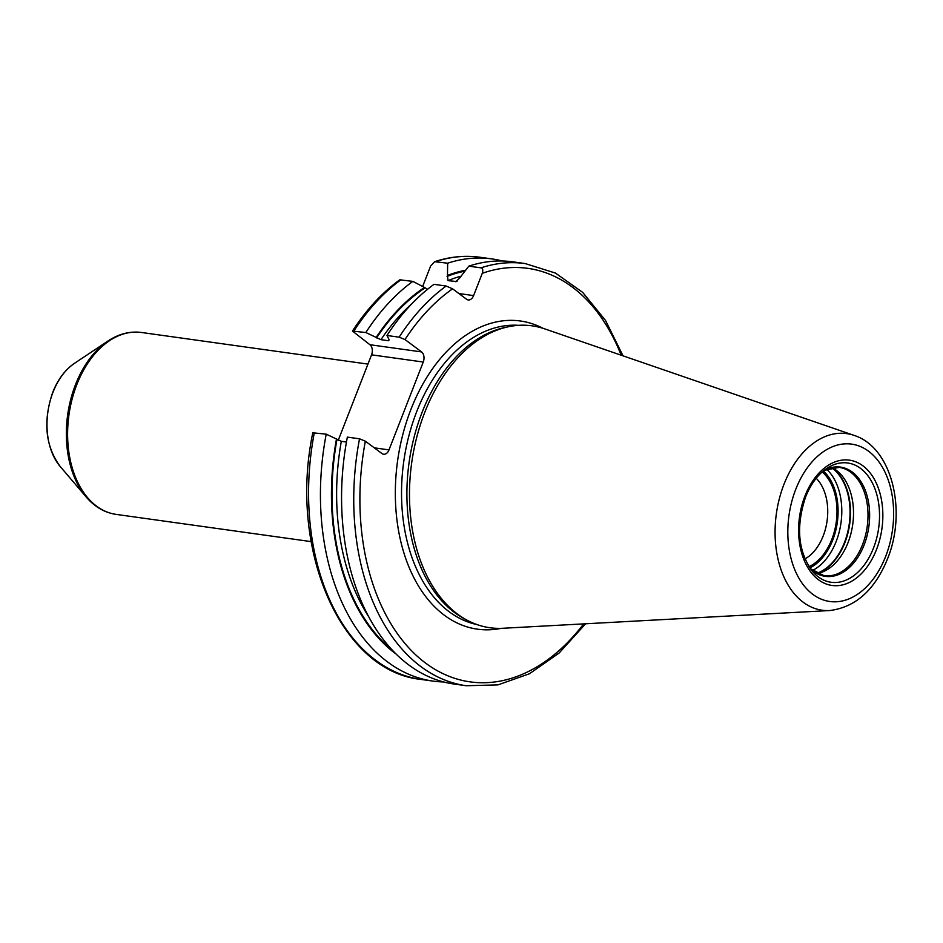 <?xml version="1.0" encoding="UTF-8"?>
<svg xmlns="http://www.w3.org/2000/svg" width="943" height="943" viewBox="0 0 943 943"><rect width="100%" height="100%" fill="white"/><g stroke="black" fill="none" stroke-linecap="round" stroke-linejoin="round"><path stroke-width="1.41" d="M829.628 610.545L502.784 628.274A152.412 100.312 -82.1 0 1 467.256 620.294A152.412 100.312 -82.1 0 1 424.704 412.527A152.412 100.312 97.9 0 1 508.23 326.785A152.412 100.312 97.9 0 1 544.582 328.836L854.075 435.383A89.161 58.678 97.9 0 0 783.963 484.348A89.161 58.678 -82.1 0 0 829.628 610.545C855.513 607.327 874.809 590.094 887.528 558.845C907.083 511.247 892.326 447.501 854.075 435.383M508.23 326.785L504.859 327.504A151.198 99.51 97.9 0 0 422.004 412.562A151.198 99.51 -82.1 0 0 464.215 618.679L467.256 620.294M352.458 331.076L365.837 332.525A213.13 140.271 -82.1 0 1 412.857 281.379L399.761 279.835C382.033 292.719 366.261 309.799 352.458 331.076L369.915 344.714A7.65 5.033 97.9 0 1 371.566 354.827L338.242 440.298M465.488 270.252A203.075 133.647 97.9 0 0 447.454 275.439L447.666 263.203L434.617 261.683L430.597 266.103L422.653 286.472M583.658 623.889A208.757 137.395 -82.1 0 1 420.566 659.122A208.757 137.395 -82.1 0 1 365.354 441.183L381.974 453.559A7.65 5.033 -82.1 0 0 383.612 454.243A7.65 5.033 -82.1 0 0 388.999 449.894L423.254 362.041A7.65 5.033 -82.1 0 0 421.604 351.928L404.983 339.551L399.148 337.181L386.972 335.484L389.046 339.645L388.54 340.741L380.948 339.68L365.837 332.525M480.977 267.847L468.801 266.15A213.13 140.271 -82.1 0 1 513.016 261.859L525.192 263.568A213.13 140.271 97.9 0 0 480.977 267.847C482.781 268.142 483.217 269.969 482.286 273.317L473.598 295.595A7.65 5.033 -82.1 0 1 468.211 299.945A7.65 5.033 -82.1 0 1 466.573 299.261L452.581 288.829L446.169 286.035L433.992 284.338A213.13 140.271 -82.1 0 0 386.972 335.484M365.354 441.183L359.531 438.813L347.354 437.116A213.13 140.271 -82.1 0 0 454.078 684.04L466.255 685.738A213.13 140.271 -82.1 0 1 359.531 438.813M346.446 442.031L341.331 441.312L326.219 434.157L312.793 432.813C288.31 549.144 340.576 671.263 421.097 679.431A213.13 140.271 -82.1 0 1 314.361 432.507M389.2 339.763A198.973 130.959 97.9 0 0 388.54 340.741L389.046 339.645M447.666 263.203A213.13 140.271 -82.1 0 1 491.881 258.912A213.13 140.271 -82.1 0 1 502.36 260.999M447.454 275.439L448.008 280.637L456.636 281.533M457.709 280.849A198.973 130.959 97.9 0 0 455.599 281.698L459.559 278.15L468.801 266.15M427.556 289.277L424.503 287.438A203.075 133.647 97.9 0 0 376.092 337.535M412.857 281.379L424.503 287.438M443.599 681.954A213.13 140.271 -82.1 0 1 432.943 681.094A213.13 140.271 -82.1 0 1 326.219 434.157M395.777 653.794A203.075 133.647 -82.1 0 1 336.462 439.167M817.098 573.521A54.682 35.987 -82.1 0 0 818.088 573.332A54.682 35.987 -82.1 0 0 848.052 542.567A54.682 35.987 97.9 0 0 832.787 468.023A54.682 35.987 97.9 0 0 831.879 467.563M822.202 471.936A51.936 34.172 97.9 0 1 831.82 539.361A51.936 34.172 -82.1 0 1 808.976 566.672M816.202 478.278A45.37 29.858 97.9 0 1 823.204 535.907A45.37 29.858 -82.1 0 1 804.945 558.928M809.259 567.108A52.49 34.549 97.9 0 0 832.127 539.596A52.49 34.549 97.9 0 0 822.591 471.594M885.701 556.299A79.424 52.266 97.9 0 0 868.621 451.273A79.424 52.266 97.9 0 0 795.751 489.323A79.424 52.266 -82.1 0 0 812.831 594.349A79.424 52.266 -82.1 0 0 885.701 556.299M876.53 549.474A63.24 41.622 -82.1 0 1 818.512 579.78A63.24 41.622 -82.1 0 1 804.909 496.148A63.24 41.622 -82.1 0 1 862.939 465.842A63.24 41.622 -82.1 0 1 876.53 549.474M476.793 624.514A151.198 99.51 -82.1 0 1 416.629 411.82A151.198 99.51 97.9 0 1 518.556 325.335M543.097 328.341A155.571 102.386 97.9 0 0 410.889 409.51A155.571 102.386 -82.1 0 0 408.956 567.014A155.571 102.386 -82.1 0 0 501.216 628.344M74.497 363.314A60.269 39.665 97.9 0 0 53.008 392.205A60.269 39.665 97.9 0 0 60.116 466.384C45.358 446.039 42.883 421.38 52.702 392.441C57.829 379.487 65.091 369.774 74.497 363.314L108.009 340.989C118.83 333.834 129.981 331.005 141.462 332.478A91.836 60.435 97.9 0 0 76.772 384.709A91.836 60.435 97.9 0 0 116.072 514.383L311.119 541.612M108.009 340.989A91.247 60.057 97.9 0 0 75.464 384.732A91.247 60.057 97.9 0 0 86.226 497.032C94.677 506.874 104.614 512.662 116.072 514.383M452.581 288.829A208.757 137.395 97.9 0 0 404.983 339.551M621.166 355.205A208.757 137.395 97.9 0 0 482.286 273.317M374.3 447.831L388.999 449.894M371.566 354.827L423.254 362.041M369.915 344.714L421.604 351.928M434.617 261.683C449.835 256.661 464.97 255.188 480.022 257.262A213.13 140.271 97.9 0 0 435.819 261.541M400.999 279.729A213.13 140.271 97.9 0 0 353.99 330.875M446.169 286.035A213.13 140.271 97.9 0 0 399.148 337.181M458.899 293.544L473.598 295.595M392.029 649.939A202.262 133.116 -82.1 0 1 336.946 439.532M464.71 271.207A202.262 133.116 97.9 0 0 447.088 276.405M425.104 287.886A202.262 133.116 97.9 0 0 376.575 337.9M368.241 616.015A198.973 130.959 -82.1 0 1 341.331 441.312M460.62 276.323A198.973 130.959 97.9 0 0 448.008 280.637M411.832 303.787A198.973 130.959 97.9 0 0 380.948 339.68M873.513 548.013A60.211 39.63 -82.1 0 1 812.43 571.352C798.037 551.572 795.751 526.807 805.57 497.055C810.803 483.983 817.887 474.435 826.799 468.376A60.211 39.63 97.9 0 1 870.919 480.293A60.211 39.63 97.9 0 1 873.513 548.013M810.343 568.676A55.154 36.306 -82.1 0 0 864.118 544.971A55.154 36.306 97.9 0 0 862.597 484.466A55.154 36.306 97.9 0 0 824.064 470.38M824.029 470.404L839.14 467.374A54.682 35.987 97.9 0 1 862.55 544.594A54.682 35.987 -82.1 0 1 824.017 575.702L810.32 568.653M831.679 467.598A56.108 36.93 97.9 0 1 844.904 542.614A56.108 36.93 -82.1 0 1 816.909 573.438M816.732 573.344A56.191 36.989 -82.1 0 0 844.445 542.579A56.191 36.989 97.9 0 0 831.49 467.645M826.587 469.178A56.191 36.989 97.9 0 1 836.182 541.423A56.191 36.989 -82.1 0 1 812.442 570.527M809.813 567.934A53.574 35.256 -82.1 0 0 832.74 540.044A53.574 35.256 97.9 0 0 823.345 470.958M367.947 364.092L141.462 332.478M60.116 466.384L86.226 497.032M491.881 258.912L480.022 257.262M525.192 263.568L555.451 273.069L582.668 292.377L605.524 320.431L623.017 355.829M432.943 681.094L421.097 679.431M466.255 685.738L497.963 684.889L529.424 673.774L559.093 653.051L585.615 623.783"/></g></svg>
